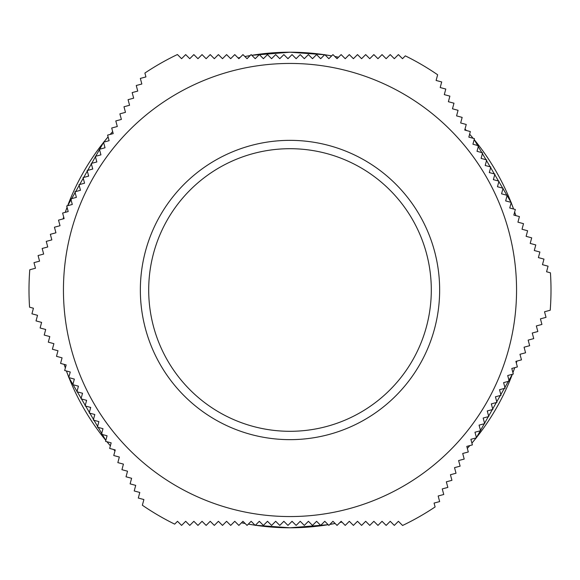 <?xml version="1.0" encoding="UTF-8"?>
<svg xmlns="http://www.w3.org/2000/svg" width="580" height="580" viewBox="0 0 580 580"><rect width="100%" height="100%" fill="white"/><g stroke="black" fill="none" stroke-linecap="round" stroke-linejoin="round"><path stroke-width="0.87" d="M290 148.697A141.303 141.303 0 0 0 148.697 290A141.303 141.303 0 0 0 290 431.302A141.303 141.303 0 0 0 431.302 290A141.303 141.303 0 0 0 290 148.697M516.555 290A226.555 226.555 0 0 1 290 516.555A226.555 226.555 0 0 1 63.445 290A226.555 226.555 0 0 1 290 63.445A226.555 226.555 0 0 1 516.555 290A226.555 226.555 0 0 1 290 516.555A226.555 226.555 0 0 1 63.445 290A226.555 226.555 0 0 1 290 63.445A226.555 226.555 0 0 1 516.555 290A226.555 226.555 0 0 1 290 516.555A226.555 226.555 0 0 1 63.445 290M29 290A261 261 0 0 0 29.566 307.19L33.43 308.226L31.936 313.816L37.526 315.317L36.025 320.899L41.615 322.4L40.114 327.99L45.704 329.483L44.21 335.073L49.8 336.574L48.3 342.156L53.889 343.657L52.389 349.247L57.978 350.74L56.485 356.33L62.067 357.831L60.574 363.413L66.163 364.914L64.663 370.504L70.252 371.998L68.752 377.587L74.341 379.088L72.848 384.671L78.431 386.171L76.937 391.761L82.527 393.254L81.026 398.844L86.616 400.345L85.115 405.927L90.705 407.428L89.211 413.018L94.794 414.512L93.3 420.101L98.89 421.602L97.389 427.185L102.979 428.685L101.478 434.275L107.068 435.768L105.575 441.358L111.157 442.859L109.663 448.441L115.253 449.942L113.752 455.532L119.342 457.025L117.841 462.615L123.431 464.116L121.938 469.698L127.528 471.199L126.027 476.789L131.617 478.283L130.116 483.872L135.706 485.373L134.212 490.955L139.794 492.456L138.301 498.046L143.891 499.539L142.361 505.231A261 261 0 0 0 174.674 524.139L177.502 521.304L181.591 525.4L185.687 521.304L189.776 525.4L193.865 521.304L197.954 525.4L202.05 521.304L206.139 525.4L210.228 521.304L214.317 525.4L218.413 521.304L222.502 525.4L226.591 521.304L230.688 525.4L234.777 521.304L238.866 525.4L242.955 521.304L247.051 525.4L251.14 521.304L255.229 525.4L259.318 521.304L263.414 525.4L267.503 521.304L271.592 525.4L275.681 521.304L279.777 525.4L283.867 521.304L287.955 525.4L292.044 521.304L296.141 525.4L300.23 521.304L304.319 525.4L308.415 521.304L312.504 525.4L316.593 521.304L320.682 525.4L324.778 521.304L328.867 525.4L332.956 521.304L337.045 525.4L341.142 521.304L345.231 525.4L349.32 521.304L353.408 525.4L357.505 521.304L361.594 525.4L365.683 521.304L369.772 525.4L373.868 521.304L377.957 525.4L382.046 521.304L386.142 525.4L390.231 521.304L394.32 525.4L398.409 521.304L402.578 525.473A261 261 0 0 0 435.109 506.949L434.072 503.077L439.654 501.584L438.161 495.994L443.751 494.493L442.25 488.911L447.84 487.41L446.339 481.821L451.929 480.327L450.435 474.737L456.018 473.236L454.524 467.654L460.114 466.153L458.613 460.563L464.203 459.07L462.702 453.48L468.292 451.979L466.798 446.397L472.388 444.896L470.887 439.307L476.477 437.813L474.976 432.223L480.566 430.723L479.073 425.14L484.655 423.639L483.162 418.049L488.751 416.556L487.251 410.966L492.84 409.465L491.34 403.883L496.929 402.382L495.436 396.792L501.018 395.299L499.525 389.709L505.115 388.209L503.614 382.626L509.204 381.125L507.703 375.536L513.293 374.042L511.799 368.452L517.382 366.951L515.888 361.369L521.478 359.868L519.977 354.279L525.567 352.785L524.066 347.195L529.656 345.695L528.163 340.112L533.745 338.611L532.251 333.021L537.841 331.528L536.341 325.938L541.93 324.438L540.429 318.855L546.019 317.354L544.526 311.764L550.217 310.242A261 261 0 0 0 550.434 272.81L546.57 271.774L548.064 266.184L542.474 264.683L543.975 259.101L538.385 257.6L539.886 252.01L534.296 250.517L535.789 244.927L530.2 243.426L531.701 237.844L526.111 236.343L527.611 230.753L522.022 229.26L523.515 223.67L517.933 222.169L519.426 216.587L513.837 215.086L515.337 209.496L509.748 208.002L511.248 202.413L505.659 200.912L507.152 195.329L501.57 193.829L503.063 188.239L497.473 186.745L498.974 181.156L493.384 179.655L494.885 174.072L489.295 172.572L490.789 166.982L485.206 165.488L486.7 159.899L481.11 158.398L482.611 152.815L477.021 151.315L478.522 145.725L472.932 144.231L474.425 138.642L468.843 137.141L470.337 131.559L464.747 130.058L466.248 124.468L460.658 122.975L462.159 117.385L456.569 115.884L458.062 110.301L452.473 108.801L453.973 103.211L448.384 101.718L449.884 96.128L444.295 94.627L445.788 89.044L440.205 87.544L441.699 81.954L436.109 80.46L437.639 74.769A261 261 0 0 0 405.326 55.861L402.498 58.696L398.409 54.6L394.313 58.696L390.224 54.6L386.135 58.696L382.046 54.6L377.95 58.696L373.861 54.6L369.772 58.696L365.683 54.6L361.587 58.696L357.498 54.6L353.408 58.696L349.312 54.6L345.223 58.696L341.134 54.6L337.045 58.696L332.949 54.6L328.86 58.696L324.771 54.6L320.682 58.696L316.586 54.6L312.497 58.696L308.408 54.6L304.319 58.696L300.223 54.6L296.133 58.696L292.044 54.6L287.955 58.696L283.859 54.6L279.77 58.696L275.681 54.6L271.585 58.696L267.496 54.6L263.407 58.696L259.318 54.6L255.222 58.696L251.133 54.6L247.044 58.696L242.955 54.6L238.858 58.696L234.769 54.6L230.68 58.696L226.591 54.6L222.495 58.696L218.406 54.6L214.317 58.696L210.228 54.6L206.132 58.696L202.043 54.6L197.954 58.696L193.858 54.6L189.769 58.696L185.68 54.6L181.591 58.696L177.422 54.527A261 261 0 0 0 144.891 73.051L145.928 76.922L140.346 78.416L141.839 84.006L136.249 85.507L137.75 91.089L132.16 92.59L133.661 98.179L128.071 99.673L129.565 105.263L123.982 106.763L125.476 112.346L119.886 113.847L121.387 119.437L115.797 120.93L117.298 126.52L111.708 128.02L113.201 133.603L107.612 135.104L109.112 140.694L103.523 142.187L105.024 147.777L99.434 149.278L100.927 154.86L95.345 156.361L96.838 161.951L91.248 163.444L92.749 169.034L87.159 170.534L88.66 176.117L83.07 177.618L84.564 183.207L78.981 184.701L80.475 190.291L74.885 191.792L76.386 197.374L70.796 198.875L72.297 204.464L66.707 205.958L68.201 211.548L62.618 213.048L64.112 218.631L58.522 220.132L60.023 225.721L54.433 227.215L55.934 232.805L50.344 234.305L51.837 239.888L46.255 241.389L47.748 246.978L42.159 248.472L43.66 254.062L38.07 255.562L39.57 261.145L33.981 262.646L35.474 268.236L29.783 269.758A261 261 0 0 0 29 290M439.647 290A149.647 149.647 0 0 1 290 439.647A149.647 149.647 0 0 1 140.353 290A149.647 149.647 0 0 1 290 140.353A149.647 149.647 0 0 1 439.647 290M291.624 521.732A231.739 231.739 0 0 0 292.465 521.725M300.019 521.522A231.739 231.739 0 0 0 300.425 521.5M487.374 411.43A231.739 231.739 0 0 0 487.736 410.836M491.499 404.456A231.739 231.739 0 0 0 491.912 403.731M495.509 397.083A231.739 231.739 0 0 0 495.697 396.72M493.848 179.785A231.739 231.739 0 0 0 493.515 179.169M489.875 172.731A231.739 231.739 0 0 0 489.447 172.006M296.474 58.355A231.739 231.739 0 0 0 295.778 58.333M290 52.214A237.786 237.786 0 0 1 324.626 54.745L290 52.207A237.786 237.786 0 0 0 251.829 55.296L290 52.207M324.967 54.795A237.786 237.786 0 0 1 331.666 55.89L324.959 54.795M334.827 56.477A237.786 237.786 0 0 1 338.517 57.217M465.022 129.035A237.786 237.786 0 0 1 466.349 130.486L465.022 129.028M469.633 134.19A237.786 237.786 0 0 1 473.099 138.286L469.633 134.19M474.172 139.591A237.786 237.786 0 0 1 511.045 202.362L474.172 139.584M511.176 202.681A237.786 237.786 0 0 1 513.576 209.025L511.176 202.674M514.649 212.062A237.786 237.786 0 0 1 515.859 215.63L514.656 212.055M516.91 361.094A237.786 237.786 0 0 1 516.316 362.964L516.918 361.094M514.75 367.662A237.786 237.786 0 0 1 512.938 372.715L514.75 367.662M512.343 374.296A237.786 237.786 0 0 1 476.419 437.61L512.35 374.296M476.209 437.885A237.786 237.786 0 0 1 471.91 443.135M469.822 445.585A237.786 237.786 0 0 1 467.335 448.412L469.829 445.578M341.888 522.058A237.786 237.786 0 0 1 339.967 522.478L341.888 522.058M335.117 523.464A237.786 237.786 0 0 1 329.839 524.429L335.124 523.472M328.171 524.704A237.786 237.786 0 0 1 255.374 525.255L290 527.793L328.171 524.704M255.033 525.204A237.786 237.786 0 0 1 248.334 524.11L255.04 525.204M245.173 523.523A237.786 237.786 0 0 1 241.483 522.783M114.978 450.964A237.786 237.786 0 0 1 113.651 449.514L114.978 450.972M110.367 445.81A237.786 237.786 0 0 1 106.901 441.713L110.367 445.81M105.828 440.409A237.786 237.786 0 0 1 68.955 377.638L105.828 440.416M68.824 377.319A237.786 237.786 0 0 1 66.424 370.975L68.824 377.326M65.352 367.938A237.786 237.786 0 0 1 64.141 364.37L65.344 367.945M63.089 218.906A237.786 237.786 0 0 1 63.684 217.036L63.082 218.906M65.25 212.338A237.786 237.786 0 0 1 67.062 207.285L65.25 212.338M67.657 205.704A237.786 237.786 0 0 1 103.581 142.39L67.65 205.704M103.791 142.114A237.786 237.786 0 0 1 108.09 136.865M110.178 134.415A237.786 237.786 0 0 1 112.665 131.588L110.171 134.422M238.112 57.942A237.786 237.786 0 0 1 240.033 57.522L238.112 57.942M244.883 56.535A237.786 237.786 0 0 1 250.161 55.571L244.883 56.528M288.376 58.268A231.739 231.739 0 0 0 287.535 58.275M279.981 58.478A231.739 231.739 0 0 0 279.575 58.5M92.626 168.57A231.739 231.739 0 0 0 92.264 169.164M88.501 175.544A231.739 231.739 0 0 0 88.087 176.269M84.492 182.917A231.739 231.739 0 0 0 84.303 183.28M86.152 400.214A231.739 231.739 0 0 0 86.485 400.831M90.125 407.269A231.739 231.739 0 0 0 90.552 407.994M283.526 521.645A231.739 231.739 0 0 0 284.222 521.666M471.917 443.142L476.216 437.878M338.524 57.21L334.82 56.47M245.18 523.53L241.476 522.79M103.784 142.122L108.083 136.858"/></g></svg>
